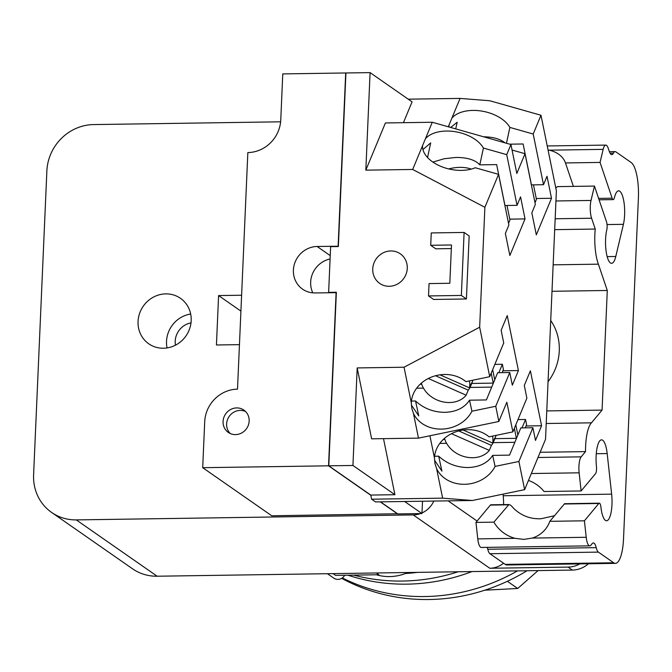 <?xml version="1.0" encoding="UTF-8"?>
<svg xmlns="http://www.w3.org/2000/svg" width="672" height="672" viewBox="0 0 672 672"><rect width="100%" height="100%" fill="white"/><g stroke="black" fill="none" stroke-linecap="round" stroke-linejoin="round"><path stroke-width="1.01" d="M484.798 590.201L517.7 588.479L538.087 570.587M507.394 581.297L517.7 588.479M341.636 578.34A196.896 184.867 -55.1 0 0 527.05 570.746M342.283 577.92A196.896 184.867 -55.1 0 0 517.49 570.889M471.206 169.109A25.2 13.306 -11.5 0 0 459.782 167.37A25.2 13.306 -11.5 0 0 448.694 168.924M444.536 438.32A25.2 20.16 -157.5 0 0 472.676 457.724A25.2 20.16 -157.5 0 0 489.317 450.391L451.483 433.684M463.176 430.03L492.668 443.058L494.752 438.026A25.2 20.16 22.5 0 1 493.769 441.386A25.2 20.16 22.5 0 1 491.4 445.368L489.317 450.391M491.4 445.368L458.716 430.928M492.668 443.058A25.2 20.16 -157.5 0 0 492.5 436.12M421.386 383.124A25.2 20.16 -157.5 0 0 449.518 402.536A25.2 20.16 -157.5 0 0 466.158 395.195L428.324 378.496M440.017 374.842L469.51 387.862L471.601 382.83A25.2 20.16 22.5 0 1 470.61 386.19A25.2 20.16 22.5 0 1 468.25 390.172L466.158 395.195M468.25 390.172L435.557 375.74M469.51 387.862A25.2 20.16 -157.5 0 0 469.342 380.923M493.769 441.386L495.155 438.035A25.2 20.16 -157.5 0 0 495.995 435.389M470.61 386.19L472.004 382.838A25.2 20.16 -157.5 0 0 472.844 380.201M515.81 424.838L517.843 434.826A2.52 0.722 89.2 0 0 517.885 435.002M516.432 438.497A8.82 2.52 -90.8 0 1 516.398 438.32L514.366 428.324M492.66 369.642L494.693 379.638A2.52 0.722 89.2 0 0 494.726 379.806M493.282 383.3A8.82 2.52 -90.8 0 1 493.24 383.124L491.207 373.136M427.552 157.525L430.693 142.867L422.94 149.604M411.331 404.964L418.774 415.934L415.54 400.991L411.449 401.05M507.007 205.481L509.956 219.971L508.544 223.381M479.808 164.858L496.65 164.606L504.974 205.514L517.054 205.338L520.556 196.888L525.042 218.912L509.855 255.503L505.369 233.478L508.88 225.028L498.565 174.342L475.238 167.74A31.878 18.925 -167.9 0 1 446.62 168.378A31.878 18.925 -167.9 0 1 422.545 145.698L425.426 138.76A31.878 18.925 -167.9 0 1 461.278 133.048A31.878 18.925 -167.9 0 1 483.403 148.05L479.808 164.858C475.272 159.928 467.359 157.45 456.053 157.441L444.192 158.726L432.902 162.095M533.476 184.859L536.424 199.34L535.004 202.751M509.712 144.178L523.11 143.984L531.443 184.884L543.514 184.708L547.025 176.257L551.502 198.282L536.323 234.872L531.838 212.848L535.34 204.397L525.025 153.712L512.056 150.041M522.026 427.888L525.512 419.471L526.588 424.712L525.286 427.837M517.994 419.58L525.512 419.471M415.54 400.991C423.696 408.458 433.49 412.238 444.923 412.339C456.246 411.902 464.453 407.854 469.526 400.193L471.92 411.214A31.878 27.082 -12.2 0 1 448.384 428.333A31.878 27.082 -12.2 0 1 413.431 413.347L411.802 408.425L411.314 402.931A31.878 27.082 -12.2 0 1 437.581 375.262A31.878 27.082 -12.2 0 1 465.898 381.637L489.728 376.698L503.731 342.955L501.144 330.263L507.234 315.605L518.414 370.558L512.333 385.224L509.754 372.532L495.751 406.274L498.842 421.487L418.48 438.136L413.431 413.347M509.754 372.532L497.675 372.708L486.377 399.941L469.526 400.193M498.868 372.691L502.362 364.274L503.429 369.516L502.135 372.649M494.836 364.384L502.362 364.274M532.904 427.728L520.825 427.904L509.527 455.137L492.685 455.389L495.071 466.41A31.878 27.082 -12.2 0 1 471.542 483.521A31.878 27.082 -12.2 0 1 436.59 468.535L434.952 463.621L434.473 458.119A31.878 27.082 -12.2 0 1 460.74 430.458A31.878 27.082 -12.2 0 1 489.048 436.834L512.879 431.894L526.882 398.152L524.303 385.459L530.384 370.793L541.573 425.754L535.492 440.42L532.904 427.728L518.902 461.471L495.071 466.41M548.05 149.94L549.184 150.167A32.13 23.033 161.3 0 1 565.463 162.935L573.384 186.388M565.463 162.935L600.054 162.422L612.142 198.198A5.67 1.621 89.2 0 0 613.234 199.609A5.67 1.621 89.2 0 0 614.418 197.686A20.16 5.754 -90.8 0 1 618.618 190.84A20.16 5.754 -90.8 0 1 624.036 202.658A20.16 5.754 -90.8 0 1 623.414 224.322L615.779 256.486A20.16 5.754 -90.8 0 1 611.579 263.323A20.16 5.754 -90.8 0 1 606.152 251.504A20.16 5.754 -90.8 0 1 606.782 229.849A5.67 1.621 89.2 0 0 606.522 221.844L594.443 186.077L557.374 186.623A32.13 23.033 161.3 0 1 555.794 187.992M528.469 480.43A32.13 29.224 39.7 0 1 544.06 491.509L581.129 490.963L595.535 473.642A5.67 1.621 89.2 0 0 596.45 466.452A20.16 5.754 -90.8 0 1 601.516 439.849A20.16 5.754 -90.8 0 1 607.177 453.558L611.638 494.147A20.16 5.754 -90.8 0 1 606.572 520.758A20.16 5.754 -90.8 0 1 600.911 507.049A5.67 1.621 89.2 0 0 599.315 503.185A5.67 1.621 89.2 0 0 598.811 503.488L584.413 520.808L549.814 521.321A32.13 29.224 39.7 0 1 545.16 529.519A32.13 29.224 39.7 0 1 532.249 538.079L523.816 539.389L515.08 538.331A32.13 29.224 39.7 0 1 493.895 522.144L508.931 504.529L490.871 504.79A5.67 1.621 -90.8 0 0 490.367 505.092L508.301 504.823C509.443 504.193 511.224 505.369 513.618 508.334C521.245 515.701 530.368 519.179 540.968 518.759L554.45 515.743M599.315 503.185L564.589 503.706L549.814 521.321M600.054 162.422L603.154 149.369A12.6 3.595 -90.8 0 1 605.783 145.093A12.6 3.595 -90.8 0 1 608.219 148.235L609.328 151.528A12.6 3.595 89.2 0 0 611.764 154.669A12.6 3.595 89.2 0 0 613.444 153.14A12.6 3.595 -90.8 0 1 615.124 151.603A12.6 3.595 -90.8 0 1 615.854 151.847L631.151 162.506A30.24 8.627 -90.8 0 1 638.4 198.106L623.515 539.07A30.24 8.627 -90.8 0 1 615.418 563.363A30.24 8.627 -90.8 0 1 613.679 562.775L598.374 552.115A12.6 3.595 -90.8 0 1 596.215 547.646A12.6 3.595 89.2 0 0 593.334 542.934A12.6 3.595 89.2 0 0 592.208 543.598L590.881 545.194A12.6 3.595 -90.8 0 1 589.756 545.849A12.6 3.595 -90.8 0 1 586.219 537.281L584.413 520.808M449.047 127.008A31.878 18.925 -167.9 0 1 449.014 125.068L451.886 118.129A31.878 18.925 -167.9 0 1 487.746 112.417A31.878 18.925 -167.9 0 1 509.872 127.42L506.478 143.262M504.874 142.808C500.22 138.953 493.147 136.945 483.655 136.802M455.734 128.898L457.162 122.237L450.66 127.462M461.353 295.453L428.509 295.932L429.047 283.584L449.82 283.273L451.492 244.978L430.718 245.288L431.256 232.932L464.108 232.445L461.353 295.453L466.41 298.973L433.558 299.452L428.509 295.932M434.482 460.152L441.924 471.131L438.69 456.187L434.599 456.246M438.69 456.187C446.846 463.646 456.641 467.435 468.082 467.536C479.405 467.099 487.603 463.05 492.685 455.389M509.788 219.139L525.042 218.912M483.403 148.05L506.73 154.652L517.054 205.338M425.426 138.76L432.272 122.254L510.938 144.53L506.73 154.652M536.256 198.509L551.502 198.282M509.872 127.42L533.198 134.022L543.514 184.708M526.058 425.981L541.573 425.754M495.751 406.274L471.92 411.214M502.9 370.793L518.414 370.558M554.686 229.656L595.249 229.06L591.595 218.232A12.6 3.595 -90.8 0 1 591.024 200.449L594.443 186.077M553.148 264.835L598.399 264.163A30.24 8.627 -90.8 0 1 595.249 229.06M551.998 291.287L607.286 290.472L598.399 264.163M546.227 423.503L591.478 422.831L602.07 410.096L607.286 290.472M546.773 410.92L602.07 410.096M540.154 452.281L585.53 451.609A30.24 8.627 -90.8 0 1 591.478 422.831M581.129 490.963L579.138 472.819A12.6 3.595 -90.8 0 1 581.171 456.851L585.53 451.609M503.572 504.605A20.16 5.754 89.2 0 0 503.185 495.751L503.009 494.147M493.895 522.144L475.961 522.413L490.367 505.092M589.756 545.849L481.312 547.453A12.6 3.595 -90.8 0 1 477.775 538.885L475.961 522.413M615.418 563.363L506.974 564.967A30.24 8.627 -90.8 0 1 505.235 564.379L489.93 553.72A12.6 3.595 -90.8 0 1 487.771 549.251A12.6 3.595 89.2 0 0 487.217 547.369M448.291 126.79L449.014 125.068M525.025 153.712L516.827 173.477L510.938 144.53M403.427 122.682L412.07 101.858L370.087 72.61L365.828 170.15L385.417 122.951L432.272 122.254M451.886 118.129L460.068 98.414L489.796 100.758L540.985 115.256L533.198 134.022M411.314 402.931L404.048 367.231L479.657 327.222L489.728 376.698M418.48 438.136L371.624 438.824L357.193 367.928L404.048 367.231M329.154 292.732L328.633 292.362L330.624 246.658L338.352 246.54L345.929 72.971L370.087 72.61M365.828 170.15L412.684 169.462L422.545 145.698M498.565 174.342L484.89 207.287L412.684 169.462M464.108 232.445L469.157 235.964L466.41 298.973M451.332 248.573L435.767 248.808L430.718 245.288M390.785 250.95A18.018 16.918 124.9 0 1 400.31 253.831A18.018 16.918 124.9 0 1 406.3 273.538A18.018 16.918 124.9 0 1 389.239 286.28A18.018 16.918 124.9 0 1 379.714 283.399A18.018 16.918 124.9 0 1 373.724 263.693A18.018 16.918 124.9 0 1 390.785 250.95M357.193 367.928L352.934 465.469L394.918 494.71L383.51 438.648M512.879 431.894L506.839 402.209L498.842 421.487M434.473 458.119L429.92 435.767M479.657 327.222L484.89 207.287M518.902 461.471L524.639 489.661L472.34 500.497L442.621 498.154L436.59 468.535M540.985 115.256L556.382 190.882L545.53 439.312L524.639 489.661M245.557 411.499A13.608 12.776 -55.1 0 0 240.248 410.407A13.608 12.776 -55.1 0 0 227.783 418.95A13.608 12.776 -55.1 0 0 230.219 433.507M236.687 407.921A13.608 12.776 124.9 0 1 243.886 410.096A13.608 12.776 124.9 0 1 248.413 424.981A13.608 12.776 124.9 0 1 235.528 434.608A13.608 12.776 124.9 0 1 228.329 432.432A13.608 12.776 124.9 0 1 223.81 417.547A13.608 12.776 124.9 0 1 236.687 407.921M175.476 345.173A18.648 17.514 124.9 0 1 191.008 322.888M548.05 381.713A52.424 49.216 -55.1 0 0 550.721 320.494M404.662 501.497L421.966 513.551L422.503 501.236M408.232 99.179L460.068 98.414M352.934 465.469L328.784 465.822L336.361 292.253L328.633 292.362M328.784 465.822L370.768 495.071L394.918 494.71M370.768 495.071L371.608 499.204L442.621 498.154M371.608 499.204L375.522 501.925L472.34 500.497M336.344 292.673L315.092 292.933A23.688 22.243 124.9 0 1 302.56 289.153A23.688 22.243 124.9 0 1 294.689 263.239A23.688 22.243 124.9 0 1 317.117 246.49L338.201 246.221L345.92 73.265M336.101 292.622L328.541 465.822L202.7 467.687L204.708 421.73A32.76 30.761 124.9 0 1 237.51 389.147L247.842 152.569A32.886 30.878 124.9 0 0 280.77 119.86L282.769 73.903L345.694 72.971L338.125 246.17M328.793 465.629L336.176 292.673M312.799 292.849A23.688 22.243 124.9 0 1 330.086 258.989M167.042 347.936A27.72 26.032 124.9 0 1 190.672 314.017M421.966 513.551L397.816 513.912L380.512 501.858M433.826 501.068A22.68 21.294 124.9 0 1 421.999 512.938M397.58 513.752L271.74 515.777L202.7 467.687M397.572 513.912L380.268 501.858M370.81 495.272L328.541 465.822M163.439 348.239A27.72 26.032 124.9 0 1 148.772 343.812A27.72 26.032 124.9 0 1 139.566 313.488A27.72 26.032 124.9 0 1 165.808 293.882A27.72 26.032 124.9 0 1 180.466 298.318A27.72 26.032 124.9 0 1 189.68 328.633A27.72 26.032 124.9 0 1 163.439 348.239M420.42 513.576A22.68 21.294 124.9 0 1 413.221 514.92L76.289 519.901A46.628 43.781 124.9 0 1 51.635 512.45A46.628 43.781 124.9 0 1 33.6 474.852L46.872 170.948A46.628 43.781 124.9 0 1 93.551 124.58L280.627 121.808M579.802 563.892A25.2 23.663 124.9 0 1 568.05 567.109L489.796 568.26A22.68 21.294 -55.1 0 0 503.563 563.212M239.45 344.644L216.434 344.988L218.593 295.571L240.92 311.119M218.593 295.571L241.609 295.235M51.635 512.45L132.485 568.772A46.628 43.781 -55.1 0 0 157.139 576.223L572.326 570.083A25.2 23.663 -55.1 0 0 588.462 563.766M407.904 572.51A47.888 44.957 124.9 0 1 389.634 576.584A47.888 44.957 124.9 0 1 376.463 574.778M333.052 573.619L335.588 575.383L378.89 574.745L376.354 572.981M327.407 573.703L333.774 578.138A7.812 7.333 -55.1 0 0 344.677 575.249M347.97 575.198A196.896 184.867 -55.1 0 0 472.013 571.561M353.674 575.114A196.896 184.867 -55.1 0 0 458.186 571.771M417.379 572.376A193.486 181.667 124.9 0 1 405.56 573.485M443.335 439.404L444.856 439.379M494.903 438.64L516.398 438.32M420.185 384.208L421.705 384.182M471.752 383.443L493.24 383.124M564.211 504L598.811 503.488M598.601 198.4L612.142 198.198M549.184 150.167L603.154 149.369M532.249 538.079L586.219 537.281M610.033 153.191L613.444 153.14M607.051 224.566L623.414 224.322M607.177 256.612L615.779 256.486M555.937 200.97L591.024 200.449M555.164 218.77L591.595 218.232M537.995 457.489L581.171 456.851M531.334 473.525L579.138 472.819M596.257 453.718L607.177 453.558M503.185 495.751L611.638 494.147M477.775 538.885L515.08 538.331M487.771 549.251L596.215 547.646M489.93 553.72L598.374 552.115M505.235 564.379L613.679 562.775M330.238 255.62L317.117 246.49M477.103 521.044L448.123 500.858M489.796 568.26L413.221 514.92M157.139 576.223L76.289 519.901M572.326 570.083L568.05 567.109M439.774 443.419L446.603 443.318M493.189 442.63L514.853 442.31M416.623 388.223L423.452 388.122M470.03 387.433L491.694 387.114M599.088 199.819L613.234 199.609M609.386 151.687L615.124 151.603M547.235 145.958L605.783 145.093"/></g></svg>
